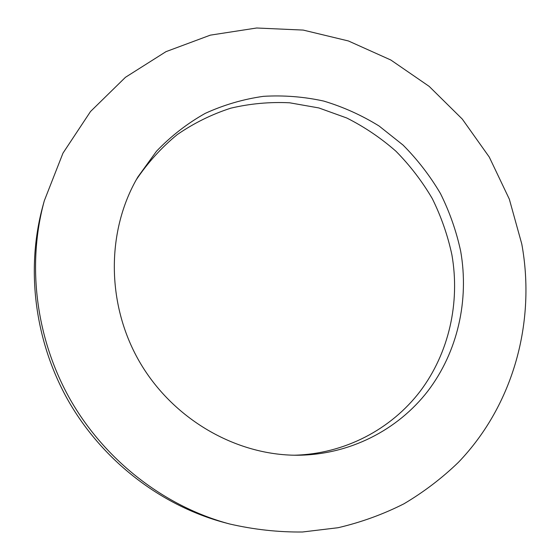 <?xml version="1.0" encoding="UTF-8"?>
<svg xmlns="http://www.w3.org/2000/svg" width="560" height="560" viewBox="0 0 560 560"><rect width="100%" height="100%" fill="white"/><g stroke="black" fill="none" stroke-linecap="round" stroke-linejoin="round"><path stroke-width="0.84" d="M460.684 251.237C469.252 300.195 457.73 351.904 427.777 391.167C397.614 430.157 349.405 454.944 297.36 455.238C235.515 455.434 172.228 418.789 139.118 361.074C106.071 303.324 106.463 230.195 137.9 176.939L156.471 151.256C171.01 136.094 187.264 123.459 205.233 113.372C223.895 104.853 243.313 99.176 263.466 96.334C283.766 95.13 303.856 96.712 323.736 101.073C343.245 106.939 361.697 115.262 379.106 126.021L403.06 145.075C417.529 159.649 429.989 175.798 440.44 193.515C449.61 211.932 456.358 231.168 460.684 251.237M294.196 455.217C344.68 453.978 391.167 429.324 420.245 391.181C449.106 352.779 460.194 302.519 451.92 254.919C447.727 235.347 441.175 216.573 432.278 198.597C422.128 181.293 410.025 165.508 395.962 151.249C380.933 138.04 364.525 126.945 346.724 117.978L318.787 107.926L289.611 102.788C269.787 101.822 250.194 103.614 230.818 108.164C211.834 114.289 194.012 123.074 177.352 134.519C161.616 147.385 147.945 162.442 136.325 179.683M521.78 243.999L509.32 199.136L489.279 157.073L462.301 119.091L429.17 86.38L390.845 60.018L348.439 40.971L303.226 30.086L256.655 28L210.329 35.147L165.991 51.653L125.447 77.308L90.531 111.496L62.979 153.139L44.324 200.704C26.642 265.132 35.833 339.136 70.679 400.288C105.819 461.272 165.018 506.625 229.537 523.957C253.855 529.564 278.166 532.245 302.477 532L338.107 527.716C361.228 522.284 383.166 514.318 403.921 503.818C423.815 492.016 441.973 478.198 458.388 462.35C513.779 404.712 535.948 321.468 521.78 243.999M229.537 523.957L224.42 522.592C161.119 505.589 103.117 461.16 68.698 401.422C34.566 341.523 25.571 269.017 42.917 205.807L44.324 200.704"/></g></svg>
